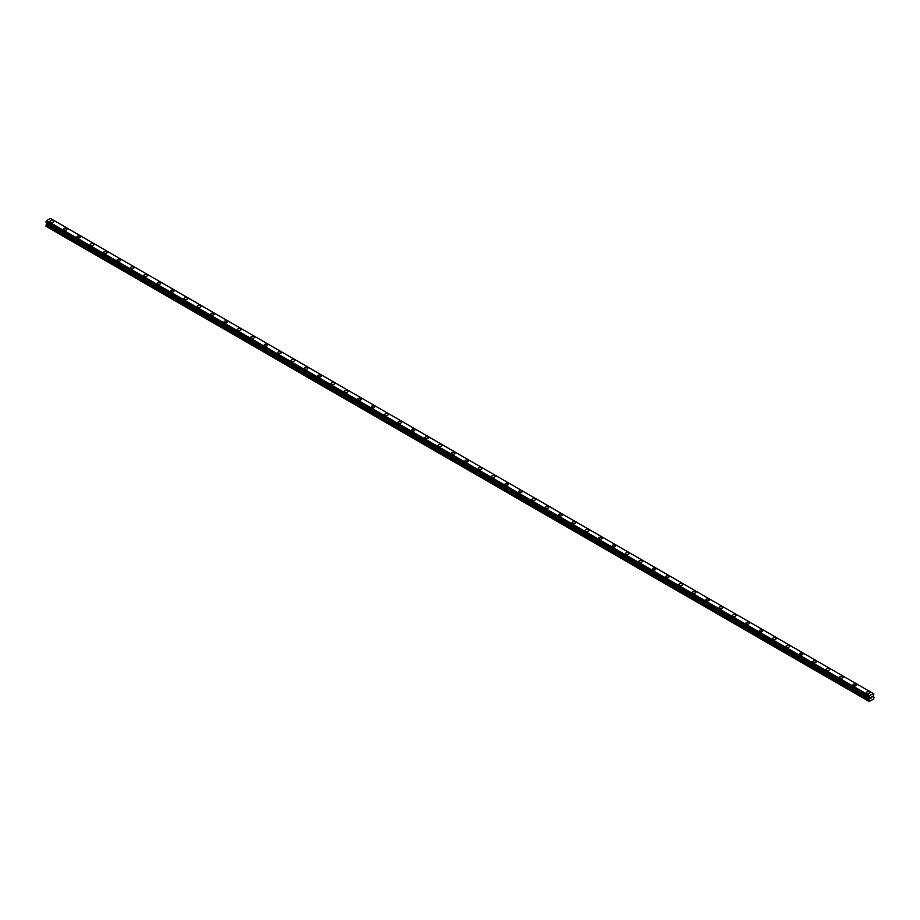 <?xml version="1.0" encoding="UTF-8"?>
<svg xmlns="http://www.w3.org/2000/svg" width="920" height="920" viewBox="0 0 920 920"><rect width="100%" height="100%" fill="white"/><g stroke="black" fill="none" stroke-linecap="round" stroke-linejoin="round"><path stroke-width="1.38" d="M50.175 221.455A1.736 1 180 0 1 51.244 220.524A1.736 1 180 0 1 53.141 220.742A1.736 1 180 0 1 53.647 221.455A1.736 1 180 0 1 52.578 222.375A1.736 1 180 0 1 50.68 222.157A1.736 1 180 0 1 50.175 221.455A1.736 1 180 0 1 51.244 220.524A1.736 1 180 0 1 53.141 220.742A1.736 1 180 0 1 53.647 221.455M63.56 229.172A1.736 1 180 0 1 64.63 228.252A1.736 1 180 0 1 66.516 228.47A1.736 1 180 0 1 67.022 229.183A1.736 1 180 0 1 65.953 230.103A1.736 1 180 0 1 64.066 229.885A1.736 1 180 0 1 63.56 229.172A1.736 1 180 0 1 64.63 228.252A1.736 1 180 0 1 66.516 228.47A1.736 1 180 0 1 67.022 229.172M76.935 236.9A1.736 1 180 0 1 78.004 235.98A1.736 1 180 0 1 79.89 236.187A1.736 1 180 0 1 80.408 236.9A1.736 1 180 0 1 79.338 237.82A1.736 1 180 0 1 77.441 237.613A1.736 1 180 0 1 76.935 236.9A1.736 1 180 0 1 78.004 235.98A1.736 1 180 0 1 79.89 236.198A1.736 1 180 0 1 80.408 236.9M90.309 244.628A1.736 1 180 0 1 91.39 243.696A1.736 1 180 0 1 93.276 243.915A1.736 1 180 0 1 93.782 244.628A1.736 1 180 0 1 92.713 245.548A1.736 1 180 0 1 90.827 245.329A1.736 1 180 0 1 90.309 244.628A1.736 1 180 0 1 91.39 243.708A1.736 1 180 0 1 93.276 243.915A1.736 1 180 0 1 93.782 244.628M103.695 252.344A1.736 1 180 0 1 104.765 251.424A1.736 1 180 0 1 106.651 251.643A1.736 1 180 0 1 107.168 252.356A1.736 1 180 0 1 106.099 253.276A1.736 1 180 0 1 104.201 253.058A1.736 1 180 0 1 103.695 252.344A1.736 1 180 0 1 104.765 251.424A1.736 1 180 0 1 106.651 251.643A1.736 1 180 0 1 107.168 252.344M117.07 260.072A1.736 1 180 0 1 118.151 259.152A1.736 1 180 0 1 120.037 259.371A1.736 1 180 0 1 120.543 260.072A1.736 1 180 0 1 119.473 261.004A1.736 1 180 0 1 117.587 260.786A1.736 1 180 0 1 117.07 260.072A1.736 1 180 0 1 118.151 259.152A1.736 1 180 0 1 120.037 259.371A1.736 1 180 0 1 120.543 260.072M130.456 267.8A1.736 1 180 0 1 131.525 266.869A1.736 1 180 0 1 133.411 267.087A1.736 1 180 0 1 133.929 267.8A1.736 1 180 0 1 132.848 268.72A1.736 1 180 0 1 130.962 268.513A1.736 1 180 0 1 130.456 267.8A1.736 1 180 0 1 131.525 266.88A1.736 1 180 0 1 133.411 267.099A1.736 1 180 0 1 133.929 267.8M143.83 275.529A1.736 1 180 0 1 144.911 274.597A1.736 1 180 0 1 146.797 274.815A1.736 1 180 0 1 147.303 275.529A1.736 1 180 0 1 146.234 276.448A1.736 1 180 0 1 144.348 276.23A1.736 1 180 0 1 143.83 275.529A1.736 1 180 0 1 144.911 274.597A1.736 1 180 0 1 146.797 274.815A1.736 1 180 0 1 147.303 275.529M157.216 283.245A1.736 1 180 0 1 158.286 282.325A1.736 1 180 0 1 160.172 282.543A1.736 1 180 0 1 160.689 283.256A1.736 1 180 0 1 159.608 284.176A1.736 1 180 0 1 157.722 283.958A1.736 1 180 0 1 157.216 283.245A1.736 1 180 0 1 158.286 282.325A1.736 1 180 0 1 160.172 282.543A1.736 1 180 0 1 160.689 283.245M170.591 290.973A1.736 1 180 0 1 171.66 290.053A1.736 1 180 0 1 173.558 290.271A1.736 1 180 0 1 174.064 290.973A1.736 1 180 0 1 172.994 291.904A1.736 1 180 0 1 171.108 291.686A1.736 1 180 0 1 170.591 290.973A1.736 1 180 0 1 171.66 290.053A1.736 1 180 0 1 173.558 290.271A1.736 1 180 0 1 174.064 290.973M186.933 297.999A1.736 1 180 0 1 187.439 298.701A1.736 1 180 0 1 186.369 299.621A1.736 1 180 0 1 184.483 299.402A1.736 1 180 0 1 183.977 298.701A1.736 1 180 0 1 185.046 297.781A1.736 1 180 0 1 186.933 297.999M183.977 298.701A1.736 1 180 0 1 185.046 297.769A1.736 1 180 0 1 186.933 297.988A1.736 1 180 0 1 187.439 298.701M197.351 306.429A1.736 1 180 0 1 198.421 305.497A1.736 1 180 0 1 200.318 305.716A1.736 1 180 0 1 200.824 306.429A1.736 1 180 0 1 199.755 307.349A1.736 1 180 0 1 197.857 307.13A1.736 1 180 0 1 197.351 306.429A1.736 1 180 0 1 198.421 305.497A1.736 1 180 0 1 200.318 305.716A1.736 1 180 0 1 200.824 306.429M210.737 314.157A1.736 1 180 0 1 211.807 313.225A1.736 1 180 0 1 213.693 313.444A1.736 1 180 0 1 214.199 314.157M213.693 313.444A1.736 1 180 0 1 214.199 314.145A1.736 1 180 0 1 213.13 315.077A1.736 1 180 0 1 211.243 314.858A1.736 1 180 0 1 210.737 314.145A1.736 1 180 0 1 211.807 313.225A1.736 1 180 0 1 213.693 313.444M227.079 321.172A1.736 1 180 0 1 227.585 321.873A1.736 1 180 0 1 226.515 322.793A1.736 1 180 0 1 224.618 322.586A1.736 1 180 0 1 224.112 321.873A1.736 1 180 0 1 225.181 320.953A1.736 1 180 0 1 227.079 321.172M224.112 321.873A1.736 1 180 0 1 225.181 320.953A1.736 1 180 0 1 227.079 321.16A1.736 1 180 0 1 227.585 321.873M237.498 329.601A1.736 1 180 0 1 238.567 328.67A1.736 1 180 0 1 240.453 328.888A1.736 1 180 0 1 240.959 329.601A1.736 1 180 0 1 239.89 330.522A1.736 1 180 0 1 238.004 330.303A1.736 1 180 0 1 237.498 329.601A1.736 1 180 0 1 238.567 328.681A1.736 1 180 0 1 240.453 328.888A1.736 1 180 0 1 240.959 329.601M250.872 337.329A1.736 1 180 0 1 251.942 336.398A1.736 1 180 0 1 253.839 336.616A1.736 1 180 0 1 254.345 337.329M253.839 336.616A1.736 1 180 0 1 254.345 337.318A1.736 1 180 0 1 253.276 338.249A1.736 1 180 0 1 251.378 338.031A1.736 1 180 0 1 250.872 337.318A1.736 1 180 0 1 251.942 336.398A1.736 1 180 0 1 253.839 336.616M264.258 345.046A1.736 1 180 0 1 265.328 344.126A1.736 1 180 0 1 267.214 344.344A1.736 1 180 0 1 267.72 345.046A1.736 1 180 0 1 266.65 345.978A1.736 1 180 0 1 264.764 345.759A1.736 1 180 0 1 264.258 345.046A1.736 1 180 0 1 265.328 344.126A1.736 1 180 0 1 267.214 344.344A1.736 1 180 0 1 267.72 345.046M277.633 352.774A1.736 1 180 0 1 278.702 351.854A1.736 1 180 0 1 280.6 352.061A1.736 1 180 0 1 281.106 352.774A1.736 1 180 0 1 280.036 353.694A1.736 1 180 0 1 278.139 353.487A1.736 1 180 0 1 277.633 352.774A1.736 1 180 0 1 278.702 351.854A1.736 1 180 0 1 280.6 352.072A1.736 1 180 0 1 281.106 352.774M291.019 360.502A1.736 1 180 0 1 292.089 359.57A1.736 1 180 0 1 293.974 359.789A1.736 1 180 0 1 294.48 360.502A1.736 1 180 0 1 293.411 361.422A1.736 1 180 0 1 291.525 361.203A1.736 1 180 0 1 291.019 360.502A1.736 1 180 0 1 292.089 359.57A1.736 1 180 0 1 293.974 359.789A1.736 1 180 0 1 294.48 360.502M304.393 368.218A1.736 1 180 0 1 305.463 367.298A1.736 1 180 0 1 307.36 367.517A1.736 1 180 0 1 307.866 368.23A1.736 1 180 0 1 306.797 369.15A1.736 1 180 0 1 304.899 368.931A1.736 1 180 0 1 304.393 368.218A1.736 1 180 0 1 305.463 367.298A1.736 1 180 0 1 307.36 367.517A1.736 1 180 0 1 307.866 368.218M317.779 375.947A1.736 1 180 0 1 318.849 375.026A1.736 1 180 0 1 320.735 375.245A1.736 1 180 0 1 321.241 375.947A1.736 1 180 0 1 320.171 376.878A1.736 1 180 0 1 318.285 376.659A1.736 1 180 0 1 317.779 375.947A1.736 1 180 0 1 318.849 375.026A1.736 1 180 0 1 320.735 375.245A1.736 1 180 0 1 321.241 375.947M331.154 383.674A1.736 1 180 0 1 332.223 382.743A1.736 1 180 0 1 334.121 382.961A1.736 1 180 0 1 334.627 383.674A1.736 1 180 0 1 333.558 384.594A1.736 1 180 0 1 331.66 384.376A1.736 1 180 0 1 331.154 383.674A1.736 1 180 0 1 332.223 382.754A1.736 1 180 0 1 334.121 382.973A1.736 1 180 0 1 334.627 383.674M344.54 391.402A1.736 1 180 0 1 345.609 390.471A1.736 1 180 0 1 347.495 390.69A1.736 1 180 0 1 348.001 391.402A1.736 1 180 0 1 346.932 392.322A1.736 1 180 0 1 345.046 392.104A1.736 1 180 0 1 344.54 391.402A1.736 1 180 0 1 345.609 390.471A1.736 1 180 0 1 347.495 390.69A1.736 1 180 0 1 348.001 391.402M357.914 399.119A1.736 1 180 0 1 358.984 398.199A1.736 1 180 0 1 360.881 398.417A1.736 1 180 0 1 361.387 399.13A1.736 1 180 0 1 360.318 400.05A1.736 1 180 0 1 358.421 399.832A1.736 1 180 0 1 357.914 399.119A1.736 1 180 0 1 358.984 398.199A1.736 1 180 0 1 360.881 398.417A1.736 1 180 0 1 361.387 399.119M371.3 406.847A1.736 1 180 0 1 372.37 405.927A1.736 1 180 0 1 374.256 406.134A1.736 1 180 0 1 374.762 406.847A1.736 1 180 0 1 373.692 407.778A1.736 1 180 0 1 371.806 407.56A1.736 1 180 0 1 371.3 406.847A1.736 1 180 0 1 372.37 405.927A1.736 1 180 0 1 374.256 406.145A1.736 1 180 0 1 374.762 406.847M384.675 414.575A1.736 1 180 0 1 385.744 413.643A1.736 1 180 0 1 387.642 413.862A1.736 1 180 0 1 388.148 414.575A1.736 1 180 0 1 387.078 415.495A1.736 1 180 0 1 385.181 415.276A1.736 1 180 0 1 384.675 414.575A1.736 1 180 0 1 385.744 413.655A1.736 1 180 0 1 387.642 413.862A1.736 1 180 0 1 388.148 414.575M398.061 422.303A1.736 1 180 0 1 399.13 421.371A1.736 1 180 0 1 401.016 421.59A1.736 1 180 0 1 401.522 422.303A1.736 1 180 0 1 400.453 423.223A1.736 1 180 0 1 398.567 423.004A1.736 1 180 0 1 398.061 422.303A1.736 1 180 0 1 399.13 421.371A1.736 1 180 0 1 401.016 421.59A1.736 1 180 0 1 401.522 422.303M411.435 430.019A1.736 1 180 0 1 412.505 429.099A1.736 1 180 0 1 414.391 429.318A1.736 1 180 0 1 414.909 430.019A1.736 1 180 0 1 413.839 430.951A1.736 1 180 0 1 411.941 430.732A1.736 1 180 0 1 411.435 430.019A1.736 1 180 0 1 412.505 429.099A1.736 1 180 0 1 414.391 429.318A1.736 1 180 0 1 414.909 430.019M424.81 437.747A1.736 1 180 0 1 425.891 436.827A1.736 1 180 0 1 427.777 437.034A1.736 1 180 0 1 428.283 437.747A1.736 1 180 0 1 427.213 438.667A1.736 1 180 0 1 425.327 438.46A1.736 1 180 0 1 424.81 437.747A1.736 1 180 0 1 425.891 436.827A1.736 1 180 0 1 427.777 437.046A1.736 1 180 0 1 428.283 437.747M438.196 445.475A1.736 1 180 0 1 439.265 444.544A1.736 1 180 0 1 441.151 444.762A1.736 1 180 0 1 441.669 445.475A1.736 1 180 0 1 440.599 446.395A1.736 1 180 0 1 438.702 446.177A1.736 1 180 0 1 438.196 445.475A1.736 1 180 0 1 439.265 444.544A1.736 1 180 0 1 441.151 444.762A1.736 1 180 0 1 441.669 445.475M451.57 453.192A1.736 1 180 0 1 452.651 452.272A1.736 1 180 0 1 454.537 452.49A1.736 1 180 0 1 455.043 453.203A1.736 1 180 0 1 453.974 454.123A1.736 1 180 0 1 452.088 453.905A1.736 1 180 0 1 451.57 453.192A1.736 1 180 0 1 452.651 452.272A1.736 1 180 0 1 454.537 452.49A1.736 1 180 0 1 455.043 453.192M464.956 460.92A1.736 1 180 0 1 466.026 460A1.736 1 180 0 1 467.912 460.218A1.736 1 180 0 1 468.429 460.92A1.736 1 180 0 1 467.348 461.851A1.736 1 180 0 1 465.462 461.633A1.736 1 180 0 1 464.956 460.92A1.736 1 180 0 1 466.026 460A1.736 1 180 0 1 467.912 460.218A1.736 1 180 0 1 468.429 460.92M478.331 468.648A1.736 1 180 0 1 479.4 467.716A1.736 1 180 0 1 481.298 467.935A1.736 1 180 0 1 481.804 468.648A1.736 1 180 0 1 480.734 469.568A1.736 1 180 0 1 478.848 469.349A1.736 1 180 0 1 478.331 468.648A1.736 1 180 0 1 479.4 467.728A1.736 1 180 0 1 481.298 467.947A1.736 1 180 0 1 481.804 468.648M491.717 476.376A1.736 1 180 0 1 492.786 475.444A1.736 1 180 0 1 494.672 475.663A1.736 1 180 0 1 495.19 476.376A1.736 1 180 0 1 494.109 477.296A1.736 1 180 0 1 492.223 477.077A1.736 1 180 0 1 491.717 476.376A1.736 1 180 0 1 492.786 475.444A1.736 1 180 0 1 494.672 475.663A1.736 1 180 0 1 495.19 476.376M505.091 484.092A1.736 1 180 0 1 506.161 483.172A1.736 1 180 0 1 508.058 483.391A1.736 1 180 0 1 508.565 484.104A1.736 1 180 0 1 507.495 485.024A1.736 1 180 0 1 505.609 484.805A1.736 1 180 0 1 505.091 484.092A1.736 1 180 0 1 506.161 483.172A1.736 1 180 0 1 508.058 483.391A1.736 1 180 0 1 508.565 484.092M518.477 491.82A1.736 1 180 0 1 519.547 490.9A1.736 1 180 0 1 521.433 491.119A1.736 1 180 0 1 521.939 491.82A1.736 1 180 0 1 520.87 492.752A1.736 1 180 0 1 518.983 492.534A1.736 1 180 0 1 518.477 491.82A1.736 1 180 0 1 519.547 490.9A1.736 1 180 0 1 521.433 491.119A1.736 1 180 0 1 521.939 491.82M531.852 499.548A1.736 1 180 0 1 532.922 498.617A1.736 1 180 0 1 534.819 498.835A1.736 1 180 0 1 535.325 499.548A1.736 1 180 0 1 534.255 500.468A1.736 1 180 0 1 532.358 500.25A1.736 1 180 0 1 531.852 499.548A1.736 1 180 0 1 532.922 498.628A1.736 1 180 0 1 534.819 498.835A1.736 1 180 0 1 535.325 499.548M545.238 507.276A1.736 1 180 0 1 546.308 506.345A1.736 1 180 0 1 548.193 506.563A1.736 1 180 0 1 548.699 507.276A1.736 1 180 0 1 547.63 508.197A1.736 1 180 0 1 545.744 507.978A1.736 1 180 0 1 545.238 507.276A1.736 1 180 0 1 546.308 506.345A1.736 1 180 0 1 548.193 506.563A1.736 1 180 0 1 548.699 507.276M558.612 514.993A1.736 1 180 0 1 559.682 514.073A1.736 1 180 0 1 561.579 514.291A1.736 1 180 0 1 562.085 514.993A1.736 1 180 0 1 561.016 515.924A1.736 1 180 0 1 559.118 515.706A1.736 1 180 0 1 558.612 514.993A1.736 1 180 0 1 559.682 514.073A1.736 1 180 0 1 561.579 514.291A1.736 1 180 0 1 562.085 514.993M574.954 522.019A1.736 1 180 0 1 575.46 522.721A1.736 1 180 0 1 574.39 523.641A1.736 1 180 0 1 572.504 523.434A1.736 1 180 0 1 571.998 522.721A1.736 1 180 0 1 573.068 521.801A1.736 1 180 0 1 574.954 522.019M571.998 522.721A1.736 1 180 0 1 573.068 521.801A1.736 1 180 0 1 574.954 522.008A1.736 1 180 0 1 575.46 522.721M585.373 530.449A1.736 1 180 0 1 586.442 529.517A1.736 1 180 0 1 588.34 529.736A1.736 1 180 0 1 588.846 530.449A1.736 1 180 0 1 587.776 531.369A1.736 1 180 0 1 585.879 531.15A1.736 1 180 0 1 585.373 530.449A1.736 1 180 0 1 586.442 529.517A1.736 1 180 0 1 588.34 529.736A1.736 1 180 0 1 588.846 530.449M598.759 538.177A1.736 1 180 0 1 599.828 537.245A1.736 1 180 0 1 601.714 537.464A1.736 1 180 0 1 602.22 538.177M601.714 537.464A1.736 1 180 0 1 602.22 538.165A1.736 1 180 0 1 601.151 539.097A1.736 1 180 0 1 599.265 538.878A1.736 1 180 0 1 598.759 538.165A1.736 1 180 0 1 599.828 537.245A1.736 1 180 0 1 601.714 537.464M612.133 545.893A1.736 1 180 0 1 613.203 544.973A1.736 1 180 0 1 615.101 545.192A1.736 1 180 0 1 615.606 545.893A1.736 1 180 0 1 614.537 546.825A1.736 1 180 0 1 612.639 546.606A1.736 1 180 0 1 612.133 545.893A1.736 1 180 0 1 613.203 544.973A1.736 1 180 0 1 615.101 545.192A1.736 1 180 0 1 615.606 545.893M625.519 553.621A1.736 1 180 0 1 626.589 552.69A1.736 1 180 0 1 628.475 552.909A1.736 1 180 0 1 628.981 553.621A1.736 1 180 0 1 627.911 554.541A1.736 1 180 0 1 626.025 554.323A1.736 1 180 0 1 625.519 553.621A1.736 1 180 0 1 626.589 552.702A1.736 1 180 0 1 628.475 552.92A1.736 1 180 0 1 628.981 553.621M638.894 561.349A1.736 1 180 0 1 639.963 560.418A1.736 1 180 0 1 641.861 560.636A1.736 1 180 0 1 642.367 561.349A1.736 1 180 0 1 641.297 562.269A1.736 1 180 0 1 639.4 562.051A1.736 1 180 0 1 638.894 561.349A1.736 1 180 0 1 639.963 560.418A1.736 1 180 0 1 641.861 560.636A1.736 1 180 0 1 642.367 561.349M652.28 569.066A1.736 1 180 0 1 653.349 568.146A1.736 1 180 0 1 655.235 568.365A1.736 1 180 0 1 655.741 569.077A1.736 1 180 0 1 654.672 569.997A1.736 1 180 0 1 652.786 569.779A1.736 1 180 0 1 652.28 569.066A1.736 1 180 0 1 653.349 568.146A1.736 1 180 0 1 655.235 568.365A1.736 1 180 0 1 655.741 569.066M665.654 576.794A1.736 1 180 0 1 666.724 575.874A1.736 1 180 0 1 668.621 576.092A1.736 1 180 0 1 669.127 576.794A1.736 1 180 0 1 668.058 577.726A1.736 1 180 0 1 666.16 577.507A1.736 1 180 0 1 665.654 576.794A1.736 1 180 0 1 666.724 575.874A1.736 1 180 0 1 668.621 576.092A1.736 1 180 0 1 669.127 576.794M679.04 584.522A1.736 1 180 0 1 680.11 583.591A1.736 1 180 0 1 681.996 583.809A1.736 1 180 0 1 682.502 584.522A1.736 1 180 0 1 681.432 585.442A1.736 1 180 0 1 679.546 585.223A1.736 1 180 0 1 679.04 584.522A1.736 1 180 0 1 680.11 583.602A1.736 1 180 0 1 681.996 583.809A1.736 1 180 0 1 682.502 584.522M692.415 592.25A1.736 1 180 0 1 693.484 591.318A1.736 1 180 0 1 695.382 591.537A1.736 1 180 0 1 695.888 592.25A1.736 1 180 0 1 694.818 593.17A1.736 1 180 0 1 692.921 592.952A1.736 1 180 0 1 692.415 592.25A1.736 1 180 0 1 693.484 591.318A1.736 1 180 0 1 695.382 591.537A1.736 1 180 0 1 695.888 592.25M705.801 599.966A1.736 1 180 0 1 706.87 599.046A1.736 1 180 0 1 708.756 599.265A1.736 1 180 0 1 709.262 599.978A1.736 1 180 0 1 708.193 600.898A1.736 1 180 0 1 706.307 600.679A1.736 1 180 0 1 705.801 599.966A1.736 1 180 0 1 706.87 599.046A1.736 1 180 0 1 708.756 599.265A1.736 1 180 0 1 709.262 599.966M719.175 607.694A1.736 1 180 0 1 720.245 606.774A1.736 1 180 0 1 722.143 606.981A1.736 1 180 0 1 722.648 607.694A1.736 1 180 0 1 721.579 608.615A1.736 1 180 0 1 719.681 608.407A1.736 1 180 0 1 719.175 607.694A1.736 1 180 0 1 720.245 606.774A1.736 1 180 0 1 722.143 606.993A1.736 1 180 0 1 722.648 607.694M732.561 615.422A1.736 1 180 0 1 733.631 614.491A1.736 1 180 0 1 735.517 614.709A1.736 1 180 0 1 736.023 615.422A1.736 1 180 0 1 734.953 616.342A1.736 1 180 0 1 733.067 616.124A1.736 1 180 0 1 732.561 615.422A1.736 1 180 0 1 733.631 614.502A1.736 1 180 0 1 735.517 614.709A1.736 1 180 0 1 736.023 615.422M745.936 623.139A1.736 1 180 0 1 747.005 622.219A1.736 1 180 0 1 748.891 622.438A1.736 1 180 0 1 749.409 623.15A1.736 1 180 0 1 748.339 624.07A1.736 1 180 0 1 746.442 623.852A1.736 1 180 0 1 745.936 623.139A1.736 1 180 0 1 747.005 622.219A1.736 1 180 0 1 748.891 622.438A1.736 1 180 0 1 749.409 623.139M759.31 630.867A1.736 1 180 0 1 760.391 629.947A1.736 1 180 0 1 762.277 630.165A1.736 1 180 0 1 762.783 630.867A1.736 1 180 0 1 761.714 631.798A1.736 1 180 0 1 759.828 631.58A1.736 1 180 0 1 759.31 630.867A1.736 1 180 0 1 760.391 629.947A1.736 1 180 0 1 762.277 630.165A1.736 1 180 0 1 762.783 630.867M772.696 638.595A1.736 1 180 0 1 773.766 637.663A1.736 1 180 0 1 775.652 637.882A1.736 1 180 0 1 776.169 638.595A1.736 1 180 0 1 775.088 639.515A1.736 1 180 0 1 773.202 639.296A1.736 1 180 0 1 772.696 638.595A1.736 1 180 0 1 773.766 637.675A1.736 1 180 0 1 775.652 637.894A1.736 1 180 0 1 776.169 638.595M786.071 646.323A1.736 1 180 0 1 787.152 645.391A1.736 1 180 0 1 789.038 645.61A1.736 1 180 0 1 789.544 646.323A1.736 1 180 0 1 788.474 647.243A1.736 1 180 0 1 786.588 647.024A1.736 1 180 0 1 786.071 646.323A1.736 1 180 0 1 787.152 645.391A1.736 1 180 0 1 789.038 645.61A1.736 1 180 0 1 789.544 646.323M799.457 654.039A1.736 1 180 0 1 800.526 653.119A1.736 1 180 0 1 802.412 653.338A1.736 1 180 0 1 802.93 654.051A1.736 1 180 0 1 801.849 654.971A1.736 1 180 0 1 799.963 654.752A1.736 1 180 0 1 799.457 654.039A1.736 1 180 0 1 800.526 653.119A1.736 1 180 0 1 802.412 653.338A1.736 1 180 0 1 802.93 654.039M812.831 661.768A1.736 1 180 0 1 813.901 660.847A1.736 1 180 0 1 815.798 661.066A1.736 1 180 0 1 816.304 661.768A1.736 1 180 0 1 815.235 662.699A1.736 1 180 0 1 813.349 662.481A1.736 1 180 0 1 812.831 661.768A1.736 1 180 0 1 813.901 660.847A1.736 1 180 0 1 815.798 661.066A1.736 1 180 0 1 816.304 661.768M826.217 669.495A1.736 1 180 0 1 827.287 668.564A1.736 1 180 0 1 829.173 668.782A1.736 1 180 0 1 829.69 669.495A1.736 1 180 0 1 828.609 670.415A1.736 1 180 0 1 826.723 670.197A1.736 1 180 0 1 826.217 669.495A1.736 1 180 0 1 827.287 668.575A1.736 1 180 0 1 829.173 668.782A1.736 1 180 0 1 829.69 669.495M839.592 677.223A1.736 1 180 0 1 840.661 676.292A1.736 1 180 0 1 842.559 676.51A1.736 1 180 0 1 843.065 677.223A1.736 1 180 0 1 841.995 678.144A1.736 1 180 0 1 840.109 677.925A1.736 1 180 0 1 839.592 677.223A1.736 1 180 0 1 840.661 676.292A1.736 1 180 0 1 842.559 676.51A1.736 1 180 0 1 843.065 677.223M852.978 684.94A1.736 1 180 0 1 854.047 684.02A1.736 1 180 0 1 855.933 684.238A1.736 1 180 0 1 856.439 684.952A1.736 1 180 0 1 855.37 685.871A1.736 1 180 0 1 853.484 685.653A1.736 1 180 0 1 852.978 684.94A1.736 1 180 0 1 854.047 684.02A1.736 1 180 0 1 855.933 684.238A1.736 1 180 0 1 856.439 684.94M866.352 692.668A1.736 1 180 0 1 867.422 691.748A1.736 1 180 0 1 869.319 691.955A1.736 1 180 0 1 869.825 692.668A1.736 1 180 0 1 868.756 693.588A1.736 1 180 0 1 866.858 693.381A1.736 1 180 0 1 866.352 692.668A1.736 1 180 0 1 867.422 691.748A1.736 1 180 0 1 869.319 691.966A1.736 1 180 0 1 869.825 692.668M870.711 698.406L871.274 696.969M871.596 697.889L872.148 696.681M869.423 697.659L869.204 701.546L873.666 698.981L874 697.279L873.195 695.865L873.931 693.898L51.037 218.81M868.997 697.406L869.584 695.669L873.287 693.53L873.931 693.898M46.782 222.732L46.333 226.469L869.204 701.546M868.905 697.383L46.034 222.306L46.713 220.593L50.416 218.454L873.287 693.53M869.584 695.669L46.713 220.593M46.529 220.915L869.4 695.991L46.552 220.88M868.997 696.716L46.126 221.628M868.94 696.773L46.069 221.697M868.94 697.406L46.069 222.318L868.94 697.406M868.871 701.35L46 226.274M868.905 696.842L46.034 221.755M868.871 696.946L46 221.869M868.871 697.314L46 222.226M869.676 697.912L46.805 222.824M869.676 698.636L46.805 223.548M869.607 698.855L46.736 223.767M868.94 700.016L46.069 224.94M868.871 700.235L46 225.158"/></g></svg>
